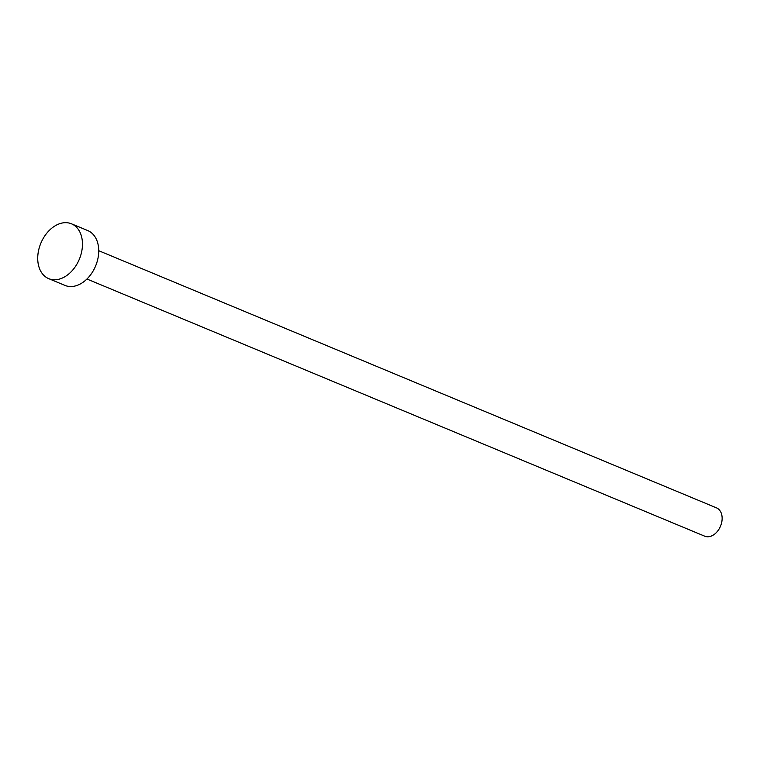 <?xml version="1.0" encoding="UTF-8"?>
<svg xmlns="http://www.w3.org/2000/svg" width="760" height="760" viewBox="0 0 760 760"><rect width="100%" height="100%" fill="white"/><g stroke="black" fill="none" stroke-linecap="round" stroke-linejoin="round"><path stroke-width="1.14" d="M98.734 250.695L716.481 507.861A15.342 10.773 112.6 0 1 717.658 508.478A15.342 10.773 112.6 0 1 720.138 527.031A15.342 10.773 112.6 0 1 704.691 536.18L86.944 279.015M71.506 223.82L87.77 230.584A29.688 20.843 112.6 0 1 90.06 231.791A29.688 20.843 112.6 0 1 94.857 267.691A29.688 20.843 112.6 0 1 64.951 285.399L48.688 278.635A29.688 20.843 112.6 0 1 46.398 277.428A29.688 20.843 112.6 0 1 41.591 241.537A29.688 20.843 112.6 0 1 71.506 223.82A29.688 20.843 112.6 0 1 73.796 225.017A29.688 20.843 112.6 0 1 78.594 260.917A29.688 20.843 112.6 0 1 48.688 278.635"/></g></svg>
